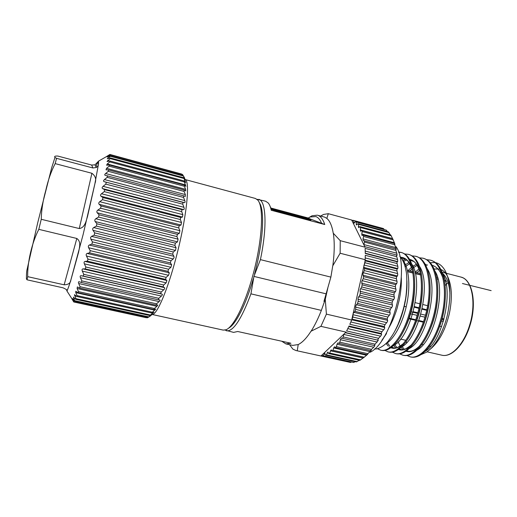 <?xml version="1.0" encoding="UTF-8"?>
<svg xmlns="http://www.w3.org/2000/svg" width="517" height="517" viewBox="0 0 517 517"><rect width="100%" height="100%" fill="white"/><g stroke="black" fill="none" stroke-linecap="round" stroke-linejoin="round"><path stroke-width="0.78" d="M91.645 165.046L94.986 164.833L98.547 161.136L98.508 163.928C98.514 165.156 97.797 166.338 96.369 167.476L92.918 167.973L91.645 165.046L57.807 156.056C54.976 155.934 54.039 156.38 54.996 157.401L51.7 167.682L37.722 222.743L27.201 268.956C26.645 270.766 26.386 274.088 26.432 278.909L27.039 279.807L63.106 287.827C66.745 289.572 67.992 290.573 66.861 290.825L66.519 289.643M27.039 279.807L27.698 276.666C27.317 262.694 31.744 243.061 38.807 229.348L76.82 238.466C81.408 241.736 79.411 247.514 78.642 252.05L71.068 279.342C68.897 286.45 67.494 290.276 66.861 290.825L66.887 290.244M27.698 276.666L64.16 284.815L76.82 238.466M38.807 229.348L41.25 219.298C41.431 210.089 42.943 200.454 45.793 190.392C48.068 180.181 51.196 171.263 55.17 163.618L91.903 173.279C95.49 175.987 96.517 179.36 94.973 183.406L83.075 234.75L70.868 279.962C70.603 283.064 68.367 284.68 64.16 284.815M55.17 163.618L56.56 158.344L54.996 157.401M95.962 166.694L97.551 162.403L98.508 163.928L94.824 184.142L87.502 216.571C85.945 221.399 84.943 227.68 79.282 228.553L41.25 219.298M92.918 167.973L56.56 158.344M73.692 301.863L72.025 299.052L74.112 301.954L72.587 298.529L74.771 301.094L73.401 297.055L75.656 299.272L75.921 298.658L74.474 294.632L76.768 296.48L77.091 295.614L75.74 292.622L75.792 291.252L78.099 292.725L78.474 291.62L77.123 288.512L77.343 286.941L79.637 288.034L80.057 286.702L78.694 283.523C78.229 282.282 78.371 281.694 79.12 281.739L81.363 282.463L81.828 280.905L80.432 277.694C79.954 276.356 80.148 275.69 81.014 275.697L83.25 276.065L83.754 274.314L82.326 271.108C81.835 269.758 82.048 269.014 82.953 268.885L85.279 268.924L85.809 267.005L84.342 263.844C83.838 262.5 84.058 261.692 85.001 261.434L87.412 261.15L87.968 259.082L86.449 256.012C85.932 254.694 86.158 253.841 87.134 253.446L89.628 252.845L90.197 250.661L88.62 247.733C88.084 246.454 88.31 245.562 89.312 245.045L91.877 244.14L92.459 241.878L90.818 239.132L90.553 237.523L91.509 236.372L94.139 235.183L172.697 254.222L173.266 251.979L94.714 232.876L93.002 230.343C92.414 229.205 92.64 228.281 93.687 227.558L96.369 226.11L174.882 245.394L176.084 247.733L175.425 250.441L173.266 251.979M94.714 232.876L94.139 235.183M172.697 254.222L173.932 256.296L174.08 257.679L173.227 258.972L170.978 260.723L92.459 241.878M174.882 245.394L175.412 243.139L96.925 223.803L95.147 221.515C94.527 220.475 94.747 219.551 95.807 218.743L98.527 217.075L176.904 236.573L178.087 239.151L177.473 241.853L175.412 243.139M96.369 226.11L96.925 223.803M91.877 244.14L170.384 262.92L170.978 260.723M170.384 262.92L171.657 264.698L170.92 267.295L168.594 269.228L90.197 250.661M176.904 236.573L177.389 234.35L99.064 214.801L97.209 212.791C96.563 211.86 96.769 210.955 97.836 210.083L100.582 208.222L178.727 227.913L179.897 230.685L179.347 233.335L177.389 234.35M98.527 217.075L99.064 214.801M89.628 252.845L167.98 271.341L168.594 269.228M167.98 271.341L169.305 272.808L168.548 275.29L166.151 277.364L87.968 259.082M178.727 227.913L179.16 225.748L101.086 206.018L99.154 204.305C98.482 203.498 98.676 202.632 99.742 201.708L102.502 199.698L180.33 219.538L181.499 222.478L181.021 225.031L179.16 225.748M100.582 208.222L101.086 206.018M87.412 261.15L165.524 279.354L166.151 277.364M165.524 279.354L166.901 280.498L166.144 282.818L163.682 284.996L85.809 267.005M180.33 219.538L180.698 217.47L102.967 197.591L100.964 196.208C100.253 195.523 100.434 194.702 101.5 193.746L104.26 191.633L181.68 211.595L182.856 214.652L182.456 217.069L180.698 217.47M102.502 199.698L102.967 197.591M85.279 268.924L163.055 286.845L163.682 284.996M163.055 286.845L164.496 287.652C164.981 288.098 164.729 288.809 163.747 289.785L161.233 292.015L83.754 274.314M181.68 211.595L181.978 209.65L104.673 189.668L102.599 188.602C101.855 188.059 102.017 187.303 103.077 186.333L105.823 184.142L182.766 204.189L183.962 207.323C184.388 208.648 184.278 209.398 183.645 209.572L181.978 209.65M104.26 191.633L104.673 189.668M83.25 276.065L160.613 293.688L161.233 292.015M160.613 293.688L162.125 294.167C162.635 294.47 162.39 295.11 161.388 296.073L158.835 298.315L81.828 280.905M182.766 204.189L182.999 202.405L104.04 181.622C103.271 181.215 103.406 180.523 104.453 179.561L107.174 177.35L183.567 197.436L184.795 200.602C185.235 201.927 185.157 202.612 184.563 202.651L182.999 202.405M105.823 184.142L106.185 182.346M81.363 282.463L158.241 299.802L158.835 298.315M158.241 299.802L159.895 299.963C160.335 300.177 160.07 300.732 159.113 301.611L156.535 303.828L80.057 286.702M183.567 197.436L183.729 195.833L105.106 175.302C104.479 174.979 104.647 174.384 105.61 173.525L108.292 171.334L184.091 191.426L185.357 194.586L185.319 196.434L183.729 195.833M107.174 177.35L107.478 175.741M79.637 288.034L155.966 305.095L156.535 303.828M155.966 305.095L157.801 304.94L156.948 306.329L154.35 308.481L78.474 291.62M184.091 191.426L184.181 190.023L108.544 169.938L106.017 169.828L106.541 168.309L109.177 166.177L184.323 186.23L185.629 189.338L185.732 190.98L184.181 190.023M108.292 171.334L108.544 169.938M78.099 292.725L153.82 309.521L154.35 308.481M153.82 309.521L155.817 309.03L152.328 312.229L77.091 295.614M184.323 186.23L184.343 185.041L109.358 165.001L106.605 165.207L107.232 163.96L109.811 161.918L184.278 181.906L185.907 186.378L184.343 185.041M109.177 166.177L109.358 165.001M76.768 296.48L151.836 313.031L152.328 312.229M151.836 313.031L153.982 312.197L150.479 315.034L75.921 298.658M75.656 299.272L150.04 315.603L150.479 315.034M184.278 181.906L184.22 180.95L109.934 160.987L107.025 161.53L110.192 158.609L183.955 178.488L185.752 182.65L184.22 180.95M109.811 161.918L109.934 160.987M150.04 315.603L152.308 314.42L148.825 316.895L74.971 300.726M74.771 301.094L148.437 317.218L148.825 316.895M148.437 317.218L150.369 315.997M183.955 178.488L183.826 177.77L110.25 157.918L107.239 158.816L110.328 156.263L183.367 176.006L185.299 179.832L183.826 177.77M110.192 158.609L110.25 157.918M148.379 317.205L147.39 317.806L74.261 301.825M74.112 301.954L147.39 317.806M183.367 176.006L183.173 175.522L110.321 155.817L107.206 157.065L110.218 154.88L182.527 174.462L183.16 175.522M110.328 156.263L110.321 155.817M184.588 177.938L183.173 175.522M146.298 317.722L73.776 301.973M182.527 174.462L110.153 154.686L106.967 156.27L109.882 154.46L181.59 174.029M445.227 280.104L446.533 281.351L444.439 280.828M446.158 281.074L445.486 281.054M443.696 320.23L441.873 318.995M436.561 277.215L437.544 277.467M442.048 318.343L444.019 319.034M411.105 318.795L415.713 319.9M418.848 320.65L423.481 321.761M403.971 306.258L406.22 306.781M410.595 313.832L417.135 315.351M420.308 316.087L424.922 317.154M441.324 320.96L443.347 321.432M401.787 315.196L401.638 314.73M442.481 273.247C446.85 276.97 449.325 283.82 449.919 293.805M430.092 349.33C438.914 342.215 445.357 330.201 449.428 313.276C452.562 297.391 451.852 284.912 447.283 275.845C445.525 272.659 443.379 270.52 440.852 269.422M439.857 269.053L434.086 268.995M406.181 341.459L406.556 342.765M421 354.623L426.551 352.187C431.029 348.807 433.059 346.804 437.686 339.591C442.785 330.505 446.177 321.535 447.884 312.669C451.231 295.078 450.346 281.145 445.227 270.856C442.63 266.229 439.418 263.502 435.592 262.668M434.797 262.526L430.299 262.733M426.079 264.316L425.446 264.659M386.121 333.31C386.768 332.767 386.71 333.148 385.953 334.454L381.811 340.36M426.777 259.708L430.105 260.09C443.134 262.487 448.821 291.898 440.652 319.777C434.17 343.521 419.953 359.612 410.143 356.827L407.041 355.541M419.468 257.809L422.816 258.17C435.644 260.503 441.124 289.947 432.968 317.923C426.493 341.737 412.437 357.919 402.814 355.173L399.699 353.854M412.114 255.896L415.487 256.238C428.108 258.513 433.375 287.982 425.239 316.049C418.77 339.94 404.882 356.219 395.44 353.512L392.313 352.155M404.721 253.97L408.12 254.293C420.528 256.51 425.588 286.004 417.465 314.168C411.002 338.137 397.282 354.507 388.028 351.838L384.894 350.442M398.504 252.018L400.714 252.341C412.909 254.5 417.749 284.02 409.645 312.274C403.189 336.321 389.637 352.788 380.57 350.158L377.358 348.671M374.689 348.801L375.161 348.852C377.048 349.763 385.333 345.737 389.217 339.798C392.817 334.938 394.368 332.528 398.129 324.224C401.741 314.963 403.997 307.57 404.876 302.051C406.808 295.252 407.583 275.878 405.877 270.204C404.843 264.284 402.788 259.612 399.712 256.186M398.588 252.257L401.166 252.47M400.714 252.341L401.631 252.58C407.7 254.416 411.739 260.852 413.736 271.884C415.597 284.266 414.556 297.805 410.614 312.507C407.183 324.534 402.782 334.06 397.418 341.084C391.686 348.303 386.38 351.398 381.494 350.371M408.12 254.293L409.031 254.532C415.461 256.49 419.662 263.347 421.633 275.096C423.294 287.252 422.227 300.351 418.427 314.401C415.164 325.813 410.963 334.997 405.819 341.944C399.803 349.751 394.174 353.124 388.946 352.051L388.028 351.844M416.392 256.477C423.197 258.565 427.559 265.861 429.478 278.372C430.945 290.25 429.847 302.891 426.195 316.281C423.113 327.061 419.119 335.882 414.214 342.732C407.907 351.172 401.948 354.836 396.352 353.718L395.44 353.518M422.816 258.17L423.72 258.41C430.913 260.633 435.43 268.401 437.285 281.707C438.545 293.275 437.421 305.424 433.918 318.149C431.01 328.308 427.236 336.748 422.576 343.475C415.985 352.568 409.697 356.543 403.719 355.379L402.814 355.179M430.105 260.09L430.997 260.329C438.603 262.694 443.282 270.96 445.04 285.119C446.087 296.325 444.937 307.958 441.596 320.01C438.868 329.523 435.32 337.562 430.939 344.128C424.056 353.938 417.426 358.236 411.047 357.034L410.143 356.827M389.178 327.229C392.293 321.774 394.91 315.525 397.037 308.487L399.021 300.855C400.824 292.557 401.593 284.802 401.315 277.59M370.25 352.219C392.707 341.42 410.996 266.63 396.048 246.693M360.019 226.64L360.504 227.538L391.214 235.797L390.665 234.892L360.019 226.64L358.591 227.648L358.488 224.333L388.946 232.56L388.325 231.868L357.932 223.654L356.42 224.985L356.194 222L386.399 230.168L355.573 221.541L353.996 223.195L353.66 220.533L352.982 220.3L382.864 228.398L384.034 229.244M394.458 298.109L392.571 301.043L360.317 293.152L360.149 289.662L361.7 286.961L393.928 294.929L394.458 298.109M362.126 284.848L361.797 281.461L363.218 278.695L395.376 286.748L396.009 289.992L395.499 291.594L394.335 292.842L362.126 284.848L361.7 286.961M394.335 292.842L393.928 294.929M360.317 293.152L359.8 295.252L392.06 303.124L392.487 306.18L390.413 309.166L358.145 301.372L358.132 297.837L359.8 295.252M392.571 301.043L392.06 303.124M367.729 354.203L364.207 357.208L332.948 350.287L333.691 347.935L334.596 346.765L335.507 347.676L366.934 354.668L367.729 354.203M393.153 239.791L392.694 238.764L361.803 230.485L360.472 231.164L360.504 227.538M391.214 235.797L392.623 238.744M363.541 276.608L362.973 275.199L363.05 273.37L364.33 270.578L396.39 278.702L397.108 281.959L396.707 283.691L395.679 284.68L363.541 276.608L363.218 278.695M395.679 284.68L395.376 286.748M332.948 350.287L332.082 351.062L363.289 357.964L364.207 357.208M390.413 309.166L389.805 311.202L390.128 314.09L387.892 317.07L355.651 309.386L355.78 305.857L357.538 303.434L389.805 311.202M358.145 301.372L357.538 303.434M336.386 346.674L337.071 344.128L338.028 342.849L338.971 343.424L370.592 350.52L371.348 350.332L367.865 353.693L336.386 346.674L335.507 347.676M367.865 353.693L366.934 354.668M363.173 357.938L360.608 359.845L329.575 353.014L331.216 349.815L332.082 351.062M388.946 232.56L390.141 234.75M361.803 230.485L362.204 231.59L393.159 239.875L394.368 242.719L394.923 244.257L394.374 243.436L363.251 235.145L362.029 235.5L361.771 234.027L362.204 231.59M392.694 238.764L393.159 239.875M357.932 223.654L358.488 224.333M329.575 353.014L328.734 353.563L359.709 360.381L360.608 359.845M364.543 268.549L363.865 267.418L363.89 265.505L365.015 262.746L396.953 270.934L397.747 274.146L397.489 275.981L396.578 276.698L364.543 268.549L364.33 270.578M396.578 276.698L396.39 278.702M359.134 360.252L357.118 361.596L326.324 354.849L327.933 351.987L328.734 353.563M386.399 230.168L387.272 231.584M355.651 309.386L354.966 311.376L387.201 319.034L387.66 320.359L387.407 321.697L385.055 324.637L352.865 317.063L353.13 313.586L354.966 311.376M387.892 317.07L387.201 319.034M339.85 342.209L340.49 339.404L341.459 338.105L374.844 345.673L373.985 346.978L371.516 349.337L339.85 342.209L338.971 343.424M371.516 349.337L370.592 350.52M363.251 235.145L363.561 236.456L394.742 244.748L396.261 249.362L395.673 248.871L363.231 240.625L363.005 238.932L363.561 236.456M394.374 243.436L394.742 244.748M355.573 221.541L356.194 222M326.324 354.849L325.516 355.173L356.245 361.9L357.118 361.596M287.795 213.45L287.891 213.107L297.676 215.847L289.468 214.103M287.891 213.107L289.559 213.792M292.971 215.544L293.055 215.227L294.774 216.048M293.055 215.227L303.02 218.006L294.806 215.944M279.781 211.434L289.733 214.212L279.749 211.537M355.134 361.661L353.77 362.462L323.222 355.78L324.799 353.266L325.516 355.173M352.982 220.3L352.303 221.308L365.041 247.178L340.244 240.676L340.134 253.24L365.176 259.689L365.28 255.314L397.062 263.547L397.916 266.669L397.825 268.582L397.024 269.014L365.125 260.807L365.015 262.746M397.024 269.014L396.953 270.934M353.66 220.533L383.608 228.65M364.323 240.579L364.537 242.079L395.938 250.37L397.179 255.165L365.008 246.719L365.041 247.178M395.673 248.871L395.938 250.37M365.125 260.807L351.883 319.086L384.286 326.492L384.764 327.519L384.383 328.896L381.947 331.746L349.841 324.282L351.67 320.036L326.408 314.123L325.271 299.311L327.81 288.053M352.865 317.063L352.116 318.95M385.055 324.637L384.286 326.492M326.408 314.123L320.915 326.35L346.022 332.101L345.556 332.547L378.308 340.27L375.122 344.18L343.282 336.948L342.416 338.357M375.122 344.18L374.211 345.563M363.826 244.715L364.537 242.079M292.273 215.253L290.237 214.07L300.228 216.526L284.738 212.151L287.278 213.314M287.303 213.211L277.351 210.781L293.204 215.641L305.631 218.769M305.65 218.71L292.357 214.943M290.237 214.07L290.14 214.426M343.282 336.948L343.766 334.253L322.259 354.765L322.466 355.877L353.77 362.462M323.222 355.78L322.466 355.877M397.625 259.631L397.715 261.615L397.017 261.744L365.28 253.498L365.118 248.393L396.72 256.658L397.625 259.631M273.441 209.74L272.911 209.469C270.824 208.118 302.439 216.688 307.602 218.859L308.352 219.221C310.846 220.681 277.661 211.679 273.441 209.74M351.734 220.164L352.865 220.468M381.1 335.565L378.618 338.292L346.629 330.945L349.04 326.04L381.119 333.471L381.63 334.189L381.1 335.565M365.176 259.689L364.963 260.633M320.824 216.08L323.487 214.458L328.314 213.695L351.663 220.016L352.303 221.308M397.017 261.744L397.062 263.547M396.558 254.997L396.72 256.658M351.883 319.086L351.67 320.036M319.616 355.702L349.867 362.314L295.931 350.526L292.9 349.137L289.559 344.703M351.185 362.152L350.61 362.449L295.931 350.526M323.952 301.405L330.874 277.106L332.741 265.867L340.134 253.24M325.271 299.311L321.361 310.394C318.155 318.55 314.743 325.477 311.131 331.171L320.915 326.35M340.244 240.676L333.226 233.161C331.992 225.78 329.859 220.862 326.828 218.4L328.314 213.695M322.356 215.085L320.702 216.048M271.522 209.288C277.81 211.86 313.599 221.515 310.795 219.893L309.922 219.479C304.978 217.405 276.278 209.437 271.341 208.765M321.71 223.531C320.191 219.783 318.252 217.47 315.893 216.578L310.129 216.991L308.087 218.135L324.741 224.52L271.238 210.257C270.527 206.994 269.551 204.59 268.297 203.058L265.667 201.223L256.955 199.278M271.238 210.257L271.813 210.225L269.887 205.811M346.022 332.101L345.789 332.541M378.618 338.292L377.74 339.856M381.947 331.746L381.119 333.471M345.556 332.547L343.766 334.253M322.259 354.765L321.063 355.903M350.61 362.449L349.867 362.314M326.893 218.413L324.695 217.146L317.955 215.337C320.831 216.397 323.093 219.454 324.741 224.52M332.812 265.887C334.518 252.878 334.68 241.975 333.297 233.18M271.07 208.08L308.261 218.019M297.249 350.7L298.219 344.548C302.271 342.622 306.555 338.157 311.06 331.158L311.131 331.171M326.182 293.85L253.937 276.408L250.932 293.843L321.29 310.374M253.937 276.408L260.406 259.631L330.874 277.106M309.16 217.476L312.003 215.789L317.393 215.156M260.406 259.631C267.405 226.698 266.055 200.506 258.713 199.355M224.966 330.092L233.594 332.386L237.71 331.507L290.903 343.243L285.914 343.902L292.719 345.395L298.283 344.561M285.914 343.902L281.72 341.214M254.59 274.01C263.295 241.943 265.001 209.773 259.263 202.696M226.569 330.841C233.374 331.475 241.491 319.144 250.932 293.843M228.592 328.127C235.532 324.85 245.872 304.843 253.272 278.779M185.448 179.787C190.353 182.184 186.262 219.576 176.013 257.841C167.579 290.005 157.22 314.084 152.534 314.394M152.353 314.51L223.215 330.105L225.987 329.775C233.264 327.235 244.696 305.075 252.561 276.324C262.287 241.775 264.193 206.386 257.705 200.034L255.404 198.463L185.338 179.599M79.282 228.553L91.903 173.279M175.425 250.441L93.002 230.343M176.084 247.733L93.687 227.558M91.509 236.372L173.932 256.296M90.818 239.132L173.227 258.972M177.473 241.853L95.147 221.515M178.087 239.151L95.807 218.743M89.312 245.045L171.657 264.698M88.62 247.733L170.92 267.295M179.347 233.335L97.209 212.791M179.897 230.685L97.836 210.083M87.134 253.446L169.305 272.808M86.449 256.012L168.548 275.29M181.021 225.031L99.154 204.305M181.499 222.478L99.742 201.708M85.001 261.434L166.901 280.498M84.342 263.844L166.144 282.818M182.456 217.069L100.964 196.208M182.856 214.652L101.5 193.746M82.953 268.885L164.496 287.652M82.326 271.108L163.747 289.785M183.645 209.572L102.599 188.602M183.962 207.323L103.077 186.333M81.014 275.697L162.125 294.167M80.432 277.694L161.388 296.073M184.563 202.651L104.04 181.622M184.795 200.602L104.453 179.561M78.694 283.523L159.113 301.611M185.357 194.586L105.61 173.525M77.123 288.512L156.948 306.329M185.629 189.338L106.541 168.309M75.74 292.622L154.926 310.181M74.571 295.808L76.471 296.228M152.127 312.914L153.064 313.121M185.629 184.931L107.232 163.96M73.621 298.05L74.706 298.29M151.042 315.066L151.391 315.144M185.357 181.389L184.375 181.131M109.636 161.052L107.678 160.522M72.891 299.349L73.44 299.472M184.827 178.759L184.446 178.656M109.009 158.325L107.885 158.021M108.434 156.619L107.859 156.464M413.257 311.706L417.839 312.772M441.621 326.679L439.65 326.201M423.32 322.227L416.767 320.63M415.565 320.34L408.727 318.672M400.591 339.068L405.858 340.341L400.585 339.074M407.39 270.385L412.799 271.729M415.028 272.278L420.483 273.629M415.235 302.652L419.817 303.77M422.984 304.545L427.591 305.676M438.022 279.245L436.884 278.96M420.696 274.954L415.338 273.629M413.005 273.047L407.693 271.735M432.412 323.073L432.38 323.623M448.084 282.528L445.085 285.571M469.908 325.671C464.13 344.736 451.425 357.764 441.764 355.179C450.96 357.725 463.691 344.761 469.481 325.613C476.448 304.08 472.364 280.763 462.017 277.435L460.86 277.06C472.409 279.354 477.126 303.33 469.914 325.658M385.953 334.454L384.066 336.871M401.993 259.127C408.708 265.984 410.75 284.822 406.834 303.97C402.859 323.287 393.631 339.928 385.255 344.141M411.732 264.006C424.276 281.235 410.718 337.95 393.489 345.518M419.481 266.333C431.844 283.827 418.628 339.087 401.373 347.043M427.191 268.659C439.366 286.399 426.486 340.231 409.231 348.548M434.868 270.986C446.843 288.938 434.299 341.375 417.057 350.041M442.507 273.312C454.275 291.465 442.054 342.519 424.845 351.515M437.77 331.132C441.899 321.471 444.349 311.324 445.118 300.694M443.25 279.225C440.898 271.483 437.195 266.83 432.16 265.273M427.546 264.962L425.782 265.324M419.054 268.801L415.19 272.265M398.135 341.847L400.139 346.132M400.998 347.398L403.027 349.563M405.961 351.237C410.02 352.62 414.544 350.907 419.526 346.086M429.071 331.746C434.209 320.566 437.072 308.662 437.66 296.041M416.398 264.252L412.934 266.249M411.642 267.218L408.087 270.507M393.573 345.466L395.699 347.857M398.42 349.492C402.297 350.953 406.659 349.395 411.506 344.826M420.437 331.972C426.499 319.525 429.711 306.116 430.086 291.743M409.128 262.416L404.669 265.24M386.18 343.618L388.332 346.138M389.417 346.978L390.089 347.379M390.839 347.734C394.542 349.272 398.749 347.87 403.46 343.54M411.849 331.933C418.757 318.388 422.279 303.641 422.415 287.691M420.011 271.257C417.639 264.387 414.169 260.419 409.593 259.366M405.645 259.308L402.614 260.213M403.279 331.688C410.983 317.173 414.776 301.217 414.666 283.827M412.191 268.627C409.522 261.324 405.677 257.524 400.656 257.233M394.82 331.113C402.543 317.916 407.693 297.133 406.879 280.608M360 291.258L393.87 299.569M394.432 297.055L360.569 288.712M395.499 291.594L361.674 283.187M358.643 296.764L392.532 305.011M357.958 299.278L391.854 307.492M395.925 289.087L362.126 280.653M333.691 347.935L366.605 355.25M360.187 229.897L392.539 238.57M396.707 283.691L362.973 275.199M359.651 226.944L358.294 226.582M356.375 304.681L390.264 312.817M370.172 351.644L337.045 344.225M330.389 350.791L363.07 358.016M361.771 234.027L394.368 242.719M397.004 281.229L363.296 272.717M355.599 307.13L389.475 315.234M357.215 224.404L356.123 224.107M397.489 275.981L363.865 267.418M327.19 352.781L328.528 353.072M353.815 312.333L387.66 320.359M373.733 347.23L340.412 339.701M363.005 238.932L395.835 247.637M397.638 273.609L364.058 265.027M354.623 222.73L353.706 222.484M352.949 314.679L386.774 322.666M324.133 353.893L325.219 354.132M397.825 268.582L365.073 260.154M363.865 244.567L396.92 253.259M351.728 319.784L384.764 327.519M377.229 342.047L343.74 334.409M365.273 253.181L397.715 261.615M397.592 259.521L365.235 251.081M397.838 266.333L365.235 257.918M347.812 328.612L380.602 336.173M350.849 321.994L383.801 329.684M381.63 334.189L348.788 326.582M378.308 340.27L345.369 332.728M78.642 252.05L70.868 279.962M94.986 164.833L96.369 167.476M94.973 183.406L87.502 216.571M66.835 290.845L72.529 299.711M409.212 318.194L415.758 319.764M418.899 320.514L423.526 321.626M411.151 311.854L417.684 313.373M420.87 314.116L425.478 315.183M414.343 307.214L418.899 308.378M422.079 309.185L426.661 310.349M407.377 270.333L412.792 271.671M415.015 272.22L420.476 273.577M407.654 271.548L412.98 272.86M415.3 273.435L420.67 274.766M436.852 278.76L437.977 279.038M444.4 280.628L446.029 281.028M414.472 306.633L419.028 307.796M422.202 308.604L426.784 309.773M462.437 283.516L491.15 290.625M432.955 321.393L432.891 322.123M442.08 272.168L445.428 273.041M446.21 273.247L460.86 277.06M447.283 275.845L445.221 270.856M401.302 258.073L404.921 258.92C406.323 258.474 408.76 261.77 412.23 268.801M403.189 261.363L406.827 260.141M410.02 260.122L413.018 261.221C414.944 261.57 417.284 264.975 420.05 271.431M387.336 342.842L389.637 345.828M391.563 347.191C393.954 347.224 394.381 350.752 403.557 343.417M405.128 266.843L409.852 263.521M394.717 344.742L397.024 347.573M399.13 348.969C401.78 348.859 401.69 352.639 411.603 344.697M409.871 270.953L412.204 268.717M413.535 267.619L417.167 265.311M402.058 346.616L404.372 349.305M406.666 350.726C408.882 351.851 413.387 351.974 419.63 345.951M416.973 272.711L419.63 270.236M98.547 161.136L107.161 156.199M421.019 344.115L423.145 344.632M428.567 345.938L430.719 346.461M427.087 351.818L441.764 355.179M381.501 350.371L380.57 350.164M416.398 256.477L415.487 256.238M310.129 216.991L312.003 215.789"/></g></svg>
